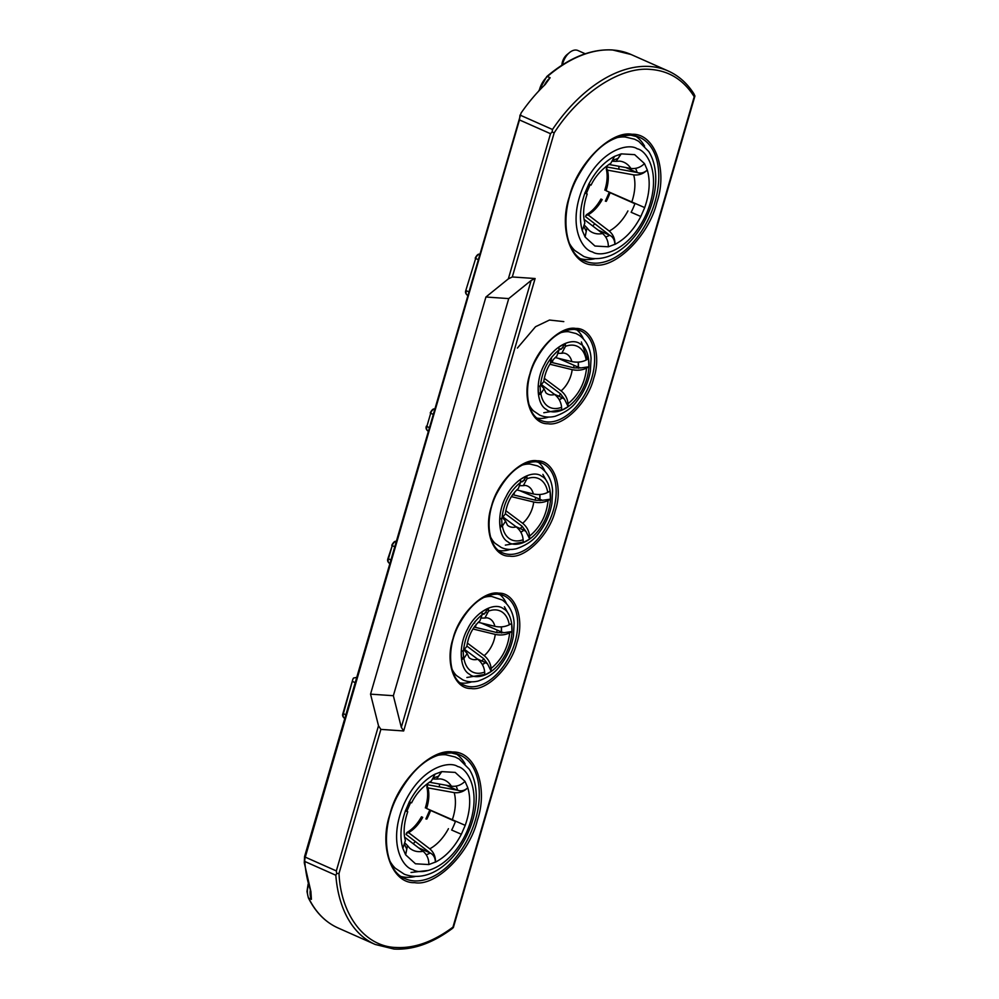 <?xml version="1.0" encoding="UTF-8"?>
<svg xmlns="http://www.w3.org/2000/svg" width="999" height="999" viewBox="0 0 999 999"><rect width="100%" height="100%" fill="white"/><g stroke="black" fill="none" stroke-linecap="round" stroke-linejoin="round"><path stroke-width="1.5" d="M580.531 344.156C571.603 336.588 552.347 347.352 544.505 364.298C535.214 380.269 536.288 404.445 546.515 409.515C551.398 414.498 569.692 413.399 582.542 389.373C594.88 365.01 586.775 346.503 580.531 344.156M563.424 353.022A22.153 13.536 -66.1 0 1 563.598 353.047A22.153 13.536 -66.1 0 1 567.245 354.37A22.153 13.536 -66.1 0 1 571.803 361.576C577.085 362.687 581.893 362.175 586.201 360.015L588.536 358.716L588.898 366.783L586.563 368.082C582.255 370.242 577.459 370.766 572.165 369.655L549.837 364.235M559.053 349.725A25.874 15.809 -66.1 0 1 561.151 349.275M503.621 608.903C494.68 601.348 475.424 612.112 467.582 629.045C458.304 645.029 459.365 669.205 469.592 674.275C474.475 679.258 492.782 678.146 505.631 654.133C517.957 629.77 509.865 611.263 503.621 608.903M486.513 617.782A22.153 13.536 -66.1 0 1 486.675 617.794A22.153 13.536 -66.1 0 1 490.334 619.13A22.153 13.536 -66.1 0 1 494.88 626.336C500.174 627.447 504.97 626.922 509.29 624.775L511.625 623.463L511.975 631.543L509.652 632.842C505.332 634.989 500.536 635.514 495.242 634.402L472.927 628.983M482.13 614.472A25.874 15.809 -66.1 0 1 484.24 614.023M542.07 476.523C533.141 468.968 513.886 479.732 506.043 496.678C496.753 512.649 497.827 536.825 508.054 541.895C512.937 546.878 531.231 545.766 544.08 521.753C556.418 497.39 548.326 478.883 542.07 476.523M524.975 485.402A22.153 13.536 -66.1 0 1 525.137 485.427A22.153 13.536 -66.1 0 1 528.783 486.75A22.153 13.536 -66.1 0 1 533.341 493.956C538.636 495.067 543.431 494.542 547.752 492.395L550.074 491.096L550.437 499.163L548.101 500.462C543.793 502.622 538.998 503.134 533.703 502.022L511.376 496.615M520.591 482.092A25.874 15.809 -66.1 0 1 522.702 481.643M594.143 264.885C571.465 265.959 558.154 229.208 569.405 196.566C577.185 163.699 610.913 130.182 632.092 134.278C654.757 133.204 668.069 169.955 656.83 202.597C649.038 235.464 615.322 268.981 594.143 264.885M509.527 556.118C492.944 556.83 483.291 530.182 491.483 506.268C497.24 482.192 521.678 457.879 537.225 460.814C553.808 460.102 563.461 486.75 555.282 510.664C549.525 534.74 525.074 559.04 509.527 556.118M414.672 882.654C391.995 883.715 378.683 846.965 389.922 814.322C397.714 781.455 431.431 747.939 452.609 752.035C475.287 750.973 488.598 787.712 477.347 820.354C469.567 853.221 435.851 886.75 414.672 882.654M547.989 423.738C531.406 424.45 521.753 397.802 529.932 373.888C535.689 349.812 560.139 325.499 575.686 328.434C592.27 327.722 601.922 354.37 593.731 378.284C587.974 402.36 563.536 426.673 547.989 423.738M471.078 688.498C454.483 689.198 444.83 662.562 453.022 638.636C458.778 614.56 483.229 590.259 498.763 593.181C515.359 592.482 524.999 619.118 516.82 643.044C511.063 667.12 486.613 691.42 471.078 688.498M380.869 729.382L339.011 873.463C340.834 915.109 364.997 946.59 395.829 947.477C414.273 948.551 433.316 941.77 452.959 927.134L452.472 928.396C432.505 943.243 413.012 950.124 393.981 949.05L375.199 944.455A139.885 85.477 113.9 0 1 335.826 875.249L336.688 873.463L336.326 870.928L378.509 725.761L370.542 694.143L393.356 695.716L401.311 727.334L403.671 730.956L380.869 729.382L378.509 725.761M693.781 93.569L694.929 96.029L694.218 96.716C683.678 79.995 669.243 70.917 650.923 69.455C620.804 66.134 579.657 93.094 554.17 132.879L552.135 131.918L552.484 129.495A139.885 85.477 113.9 0 1 649.874 66.496A139.885 85.477 113.9 0 1 668.181 70.979C678.546 75.624 687.125 83.217 693.893 93.756M405.469 843.518L407.517 845.604L405.631 854.819L406.755 849.1L404.92 845.254M584.939 225.762L586.987 227.834L585.102 237.05L586.226 231.343L584.403 227.497M560.464 332.792A44.368 27.11 -66.1 0 1 568.643 331.718L564.522 331.431A42.932 26.236 113.9 0 0 563.473 331.393M572.165 369.655A22.153 13.536 -66.1 0 1 568.456 381.481A22.153 13.536 -66.1 0 1 561.101 390.896C565.222 394.255 567.532 398.526 568.019 403.733L568.144 406.655L564.535 399.263L560.576 393.881L543.793 381.331M483.541 597.552A44.368 27.11 -66.1 0 1 491.72 596.465L487.599 596.191A42.932 26.236 113.9 0 0 486.55 596.141M495.242 634.402A22.153 13.536 -66.1 0 1 491.533 646.228A22.153 13.536 -66.1 0 1 484.178 655.656C488.311 659.003 490.609 663.274 491.096 668.481L491.221 671.415L487.624 664.023L483.666 658.641L466.87 646.078M522.002 465.172A44.368 27.11 -66.1 0 1 530.182 464.098L526.061 463.811A42.932 26.236 113.9 0 0 525.012 463.773M533.703 502.022A22.153 13.536 -66.1 0 1 529.994 513.861A22.153 13.536 -66.1 0 1 522.639 523.276C526.76 526.623 529.07 530.906 529.557 536.113L529.682 539.035L526.086 531.643L522.115 526.261L505.332 513.698M580.806 258.803A67.632 41.321 113.9 0 0 585.414 259.528A67.632 41.321 113.9 0 0 594.567 258.778M498.726 550.499A48.976 29.933 113.9 0 0 500.811 550.749A48.976 29.933 113.9 0 0 510.189 549.438M401.336 876.56A67.632 41.321 113.9 0 0 405.944 877.284A67.632 41.321 113.9 0 0 415.097 876.535M537.175 418.119A48.976 29.933 113.9 0 0 539.26 418.369A48.976 29.933 113.9 0 0 548.651 417.07M460.264 682.879A48.976 29.933 113.9 0 0 462.35 683.129A48.976 29.933 113.9 0 0 471.728 681.817M539.273 90.484A17.645 10.789 113.9 0 1 547.415 76.536A1.399 0.674 -130.7 0 0 546.778 76.536C569.068 57.68 590.971 48.814 612.462 49.95L631.056 54.495A139.885 85.477 113.9 0 0 612.749 50.025A139.885 85.477 113.9 0 0 547.415 76.536L550.112 77.735L545.229 84.465A139.885 85.477 113.9 0 0 521.066 113.049L304.558 856.605L304.27 862.774L310.901 891.545L311.413 899.337A17.645 10.789 -66.1 0 1 310.214 890.783M585.227 53.771L577.897 50.512A14.461 8.841 113.9 0 0 576.011 50.05A14.461 8.841 113.9 0 0 569.53 52.56A14.461 8.841 113.9 0 0 562.449 64.835M413.186 843.705A57.368 35.052 113.9 0 0 415.347 841.558M439.872 754.42A62.163 37.987 -66.1 0 1 441.608 754.482L445.729 754.769A63.611 38.874 -66.1 0 0 436.376 755.644M592.657 225.949A57.368 35.052 113.9 0 0 594.83 223.801M619.343 136.663A62.163 37.987 -66.1 0 1 621.091 136.726L625.212 137.013A63.611 38.874 -66.1 0 0 615.859 137.887M618.843 169.106A57.368 35.052 113.9 0 0 618.943 166.284M569.205 243.007A63.611 38.874 -66.1 0 0 574.825 250.524L571.853 247.665A62.163 37.987 -66.1 0 1 570.629 246.416M588.636 184.465L584.927 193.069L586.288 193.619L589.997 185.015L588.636 184.465A49.825 30.445 113.9 0 1 588.786 184.178C591.82 185.439 591.808 185.389 588.748 184.003M635.589 168.369A42.545 25.999 -66.1 0 1 637.137 172.49C640.646 173.751 644.03 172.927 647.29 170.017L644.48 163.586L634.652 154.645L621.266 153.871L614.597 156.331C604.295 161.701 595.691 170.979 588.786 184.178M606.281 201.361A42.545 25.999 113.9 0 0 610.077 192.695L634.889 203.709A42.545 25.999 -66.1 0 1 631.131 212.287L640.821 216.483L644.567 207.904A49.825 30.445 113.9 0 0 644.68 207.592C649.612 193.569 650.474 181.044 647.29 170.017C643.356 173.863 638.811 175.474 633.666 174.862L607.479 170.142L606.543 168.069L607.167 167.033L637.137 172.49M584.877 192.894C587.949 194.281 587.961 194.343 584.927 193.069C579.994 207.08 579.133 219.605 582.305 230.619L585.102 237.05L594.954 246.029L608.316 246.803L614.872 244.305M582.305 230.619L584.84 222.852L584.19 220.005C582.867 212.562 583.878 203.883 587.2 193.981L586.313 193.544M591.071 185.09C595.491 176.024 602.072 168.769 610.814 163.299L614.597 156.331M613.798 159.877L617.919 158.491L621.153 153.896M621.266 153.871L616.071 161.338L613.049 161.264M608.803 164.46L630.856 168.431C636.001 169.043 640.546 167.432 644.48 163.586M607.479 170.142A31.319 19.131 113.9 0 1 606.056 190.709L644.68 207.592M608.728 234.503L585.576 216.683L585.901 215.534L588.049 214.86L609.228 231.069C613.174 234.453 615.084 238.886 614.972 244.355C625.299 238.986 633.915 229.695 640.821 216.483L631.131 212.287M614.86 244.405C614.76 240.072 613.061 237.025 609.765 235.264A42.545 25.999 -66.1 0 1 605.694 236.988M608.316 246.803C608.416 241.346 606.505 236.913 602.572 233.529L584.078 219.38M604.807 190.147C607.292 182.268 607.792 175.275 606.318 169.206L606.543 168.069M588.049 214.86A31.319 19.131 113.9 0 0 602.197 199.6L601.148 199.113M585.901 215.534L586.55 214.635C592.07 211.463 596.865 206.269 600.948 199.038M636.138 172.153L625.636 167.482M609.715 192.495L634.889 203.709M598.039 230.057L609.765 235.264M439.373 786.862A57.368 35.052 113.9 0 0 439.473 784.04M389.722 860.763A63.611 38.874 -66.1 0 0 395.342 868.281L392.37 865.421A62.163 37.987 -66.1 0 1 391.158 864.172M456.118 786.126A42.545 25.999 -66.1 0 1 457.667 790.246C461.176 791.508 464.56 790.684 467.807 787.774L465.01 781.343L455.182 772.402L441.795 771.628L435.127 774.088C424.812 779.457 416.208 788.748 409.315 801.935A49.825 30.445 113.9 0 0 409.165 802.222L405.444 810.826L406.805 811.375M426.81 819.118A42.545 25.999 113.9 0 0 430.606 810.451L455.419 821.465A42.545 25.999 -66.1 0 1 451.66 830.044L461.351 834.252L465.097 825.661A49.825 30.445 113.9 0 0 465.209 825.349C470.129 811.325 471.004 798.8 467.807 787.774C463.873 791.62 459.34 793.231 454.183 792.619L428.009 787.899L427.06 785.826L427.684 784.789L457.667 790.246M405.407 810.651C408.466 812.037 408.491 812.1 405.444 810.826C400.524 824.837 399.65 837.362 402.834 848.376L405.631 854.819L415.472 863.785L428.833 864.56L435.389 862.062M402.834 848.376L405.369 840.609L404.707 837.761C403.396 830.319 404.395 821.64 407.729 811.737L406.843 811.3M406.818 811.375L410.527 802.771L409.165 802.222M409.315 801.935C412.35 803.208 412.337 803.146 409.265 801.76M411.588 802.846C416.021 793.78 422.602 786.525 431.343 781.056L435.127 774.088M438.449 776.248L441.683 771.653M441.795 771.628L436.588 779.095L433.566 779.02M429.333 782.217L451.386 786.188C456.531 786.8 461.076 785.189 465.01 781.343M428.009 787.899A31.319 19.131 113.9 0 1 426.585 808.478L465.209 825.349M429.258 852.259L406.106 834.44L406.431 833.303L408.579 832.617L429.757 848.825C433.691 852.209 435.614 856.643 435.502 862.112C445.816 856.742 454.433 847.452 461.351 834.252L451.66 830.044M435.389 862.162C435.289 857.829 433.591 854.782 430.294 853.021A42.545 25.999 -66.1 0 1 426.211 854.744M428.833 864.56C428.946 859.103 427.035 854.682 423.089 851.285L404.607 837.137M425.337 807.904C427.809 800.024 428.321 793.031 426.848 786.962L427.06 785.826M408.579 832.617A31.319 19.131 113.9 0 0 422.727 817.369L421.665 816.87M406.431 833.303L407.08 832.392C412.587 829.22 417.395 824.025 421.478 816.795M456.655 789.909L446.166 785.251M430.232 810.251L455.419 821.465M418.569 847.826L430.294 853.021M512.3 276.96L535.114 278.521L531.143 280.444L508.728 298.589L485.926 297.015L508.341 278.871L512.3 276.96L554.17 132.879M694.929 96.029L453.309 927.696M339.011 873.463L336.688 873.463M508.341 278.871L550.511 133.704L552.135 131.918M644.567 146.116A67.632 41.321 113.9 0 0 635.364 135.901M544.917 471.191A48.976 29.933 113.9 0 0 538.011 461.975M465.097 763.885A67.632 41.321 113.9 0 0 455.894 753.658M583.379 338.823A48.976 29.933 113.9 0 0 576.473 329.608M506.468 603.571A48.976 29.933 113.9 0 0 499.55 594.355M370.542 694.143L485.926 297.015M508.728 298.589L393.356 695.716M491.333 539.66A42.932 26.236 113.9 0 0 492.057 540.409L495.042 543.269A44.368 27.11 -66.1 0 1 490.347 536.488M529.782 407.28A42.932 26.236 113.9 0 0 530.519 408.029L533.491 410.901A44.368 27.11 -66.1 0 1 528.808 404.108M452.872 672.04A42.932 26.236 113.9 0 0 453.608 672.789L456.58 675.649A44.368 27.11 -66.1 0 1 451.898 668.855M310.239 890.858L311.413 899.337L308.716 898.138A139.885 85.477 113.9 0 0 338.074 927.971L375.199 944.455M552.484 129.495L520.004 115.072L519.468 119.93L305.282 857.142L336.326 870.928M345.754 714.797L342.944 713.423L352.897 679.17L353.521 678.034L356.993 677.334M352.884 679.17L343.394 713.748A4.67 2.847 113.9 0 0 344.455 718.219L344.717 718.331M569.53 52.56L566.957 54.67A9.79 5.982 113.9 0 0 561.9 65.185M514.51 492.307A38.137 23.302 -66.1 0 1 513.811 494.967M540.122 500.624A38.998 23.826 113.9 0 0 540.284 499.775M502.497 517.682L505.606 521.178L502.385 526.036L500.049 527.335L499.687 519.268L502.022 517.957L505.294 514.023C506.855 503.271 511.226 494.755 518.394 488.474L520.579 482.317L520.442 479.395L526.873 475.799L527.01 478.721L523.314 485.664L520.179 485.701M529.682 539.035L523.251 542.632L523.126 539.71C522.639 534.502 520.342 530.232 516.208 526.873A22.153 13.536 -66.1 0 1 507.467 525.224L505.606 521.178M523.788 480.219L526.873 475.799M500.049 527.335L501.998 524.363L501.598 518.194M526.086 531.643L523.951 530.194A29.495 18.032 -66.1 0 1 520.854 532.255M519.655 490.621L542.395 500.312L550.437 499.163M539.885 494.493A29.495 18.032 -66.1 0 1 539.86 499.6M516.745 489.922L533.341 493.956M520.791 532.142A29.508 18.032 113.9 0 0 523.801 530.132L523.951 530.194M539.722 499.537A29.508 18.032 113.9 0 0 539.747 494.505M542.395 500.312L535.639 500.274L512.662 494.692M516.208 526.873L503.234 517.17M523.801 530.132L515.846 526.598M505.781 510.676L522.639 523.276M476.048 624.687A38.137 23.302 -66.1 0 1 475.349 627.347M501.66 633.004A38.998 23.826 113.9 0 0 501.823 632.142M464.036 650.062L467.145 653.546L463.923 658.403L461.588 659.715L461.238 651.648L463.561 650.337L466.845 646.39C468.394 635.639 472.764 627.122 479.932 620.841L482.117 614.697L481.98 611.763L488.411 608.166L488.548 611.101L484.852 618.044L481.73 618.081M491.221 671.415L484.802 675.012L484.665 672.077C484.19 666.882 481.88 662.599 477.747 659.253A22.153 13.536 -66.1 0 1 469.018 657.604L467.145 653.546M485.339 612.599L488.411 608.166M461.588 659.715L463.548 656.743L463.136 650.574M487.624 664.023L485.489 662.574A29.495 18.032 -66.1 0 1 482.392 664.622M501.423 626.873A29.495 18.032 -66.1 0 1 501.411 631.98L503.933 632.679L511.975 631.543M478.284 622.302L494.88 626.336M482.33 664.522A29.508 18.032 113.9 0 0 485.339 662.512L485.489 662.574M501.411 631.98L501.261 631.905A29.508 18.032 113.9 0 0 501.286 626.885M503.933 632.679L497.19 632.642L474.2 627.072M477.747 659.253L464.772 649.55M485.339 662.512L477.385 658.978M467.332 643.044L484.178 655.656M481.193 623.001L501.261 631.905M552.971 359.94A38.137 23.302 -66.1 0 1 552.272 362.587M578.583 368.256A38.998 23.826 113.9 0 0 578.746 367.395M540.958 385.302L544.068 388.798L540.846 393.656L538.511 394.955L538.149 386.888L540.484 385.589L543.756 381.643C545.317 370.891 549.675 362.375 556.855 356.094L559.028 349.937L558.903 347.015L565.334 343.419L565.459 346.341L561.775 353.296L558.641 353.321M568.144 406.655L561.713 410.252L561.588 407.33C561.101 402.122 558.803 397.852 554.67 394.493A22.153 13.536 -66.1 0 1 545.929 392.844L544.068 388.798M562.25 347.839L565.334 343.419M538.511 394.955L540.459 391.995L540.059 385.826M564.535 399.263L562.4 397.814A29.495 18.032 -66.1 0 1 559.315 399.875M578.346 362.125A29.495 18.032 -66.1 0 1 578.321 367.22L580.844 367.932L588.898 366.783M555.207 357.542L571.803 361.576M559.253 399.762A29.508 18.032 113.9 0 0 562.262 397.752L562.4 397.814M578.321 367.22L578.184 367.157A29.508 18.032 113.9 0 0 578.209 362.125M580.844 367.932L574.1 367.894L551.123 362.312M554.67 394.493L541.695 384.802M562.262 397.752L554.295 394.218M544.243 378.296L561.101 390.896M558.116 358.254L578.184 367.157M565.459 346.341C570.579 344.455 575.074 344.742 578.933 347.215C582.742 349.8 585.164 354.058 586.201 360.015M488.548 611.101C493.668 609.203 498.151 609.502 502.022 611.975C505.831 614.547 508.254 618.818 509.29 624.775M527.01 478.721C532.13 476.835 536.613 477.122 540.484 479.595C544.28 482.18 546.703 486.438 547.752 492.395M593.518 263.112A67.632 41.321 -66.1 0 1 584.665 260.951C564.61 253.621 559.14 214.161 575.849 180.344C591.533 150.512 609.914 135.464 630.981 135.227L639.547 137.313A67.632 41.321 -66.1 0 1 652.647 209.053A67.632 41.321 -66.1 0 1 593.518 263.112M508.903 554.345A48.976 29.933 -66.1 0 1 502.497 552.784C488.399 547.877 483.953 519.255 496.253 494.468C507.804 472.714 521.091 461.813 536.113 461.75L542.232 463.249A48.976 29.933 -66.1 0 1 551.723 515.197A48.976 29.933 -66.1 0 1 508.903 554.345M414.036 880.881A67.632 41.321 -66.1 0 1 405.194 878.708C385.127 871.378 379.657 831.917 396.378 798.101C412.063 768.268 430.432 753.234 451.511 752.984L460.064 755.082A67.632 41.321 -66.1 0 1 473.164 826.81A67.632 41.321 -66.1 0 1 414.036 880.881M547.365 421.965A48.976 29.933 -66.1 0 1 540.958 420.404C526.86 415.497 522.415 386.875 534.715 362.088C546.266 340.334 559.552 329.433 574.575 329.383L580.694 330.869A48.976 29.933 -66.1 0 1 590.184 382.817A48.976 29.933 -66.1 0 1 547.365 421.965M470.442 686.725A48.976 29.933 -66.1 0 1 464.036 685.152C449.937 680.257 445.492 651.635 457.792 626.835C469.343 605.082 482.629 594.18 497.652 594.13L503.771 595.629A48.976 29.933 -66.1 0 1 513.261 647.577A48.976 29.933 -66.1 0 1 470.442 686.725M457.729 766.545C467.894 768.356 483.154 793.031 467.008 831.368C450 869.33 421.303 875.586 412.937 869.642C402.759 867.831 387.5 843.156 403.646 804.819C420.654 766.845 449.363 760.589 457.729 766.545M423.089 851.285A38.486 23.514 -66.1 0 1 413.524 850.511A38.486 23.514 -66.1 0 1 409.54 848.026L407.517 845.604M474.587 623.139L474.962 621.503M550.474 362.162L551.835 356.943M637.2 148.789C647.364 150.599 662.624 175.275 646.478 213.611C629.47 251.573 600.774 257.829 592.407 251.885C582.242 250.075 566.982 225.399 583.116 187.063C600.137 149.088 628.833 142.832 637.2 148.789M602.572 233.529A38.486 23.514 -66.1 0 1 592.994 232.755A38.486 23.514 -66.1 0 1 589.01 230.257L586.987 227.834M560.726 393.993A38.137 23.302 -66.1 0 1 558.728 396.191M483.816 658.753A38.137 23.302 -66.1 0 1 481.818 660.938M522.265 526.373A38.137 23.302 -66.1 0 1 520.267 528.571M335.826 875.249L304.782 861.463A139.885 85.477 113.9 0 0 310.901 891.545M616.071 161.338L619.705 161.126A38.486 23.514 -66.1 0 1 630.856 168.431M633.666 174.862A38.486 23.514 -66.1 0 1 631.78 202.035M627.921 210.926A38.486 23.514 -66.1 0 1 609.228 231.069M517.395 348.064L535.526 326.723L549.5 320.042L563.798 321.616M436.588 779.108L440.222 778.895A38.486 23.514 -66.1 0 1 451.386 786.188M454.183 792.619A38.486 23.514 -66.1 0 1 452.31 819.792M448.439 828.683A38.486 23.514 -66.1 0 1 429.757 848.825M452.959 927.134L694.218 96.716M535.114 278.521L403.671 730.956M631.256 135.202A67.632 41.321 -66.1 0 1 639.535 137.313M536.388 461.725A48.976 29.933 -66.1 0 1 542.232 463.249M451.785 752.959A67.632 41.321 -66.1 0 1 460.064 755.082M574.85 329.358A48.976 29.933 -66.1 0 1 580.694 330.869M497.927 594.105A48.976 29.933 -66.1 0 1 503.771 595.629M531.143 280.444L401.311 727.334M550.511 133.704L519.468 119.93M338.074 927.971C325.374 922.252 315.459 912.174 308.329 897.776A1.399 0.987 -26.1 0 0 308.716 898.138A17.645 10.789 -66.1 0 1 308.379 885.089M304.782 861.463L304.695 859.739L304.782 861.463A9.328 5.694 113.9 0 1 305.282 857.142L305.07 856.493L305.282 857.142M550.112 77.735A17.645 10.789 113.9 0 0 544.28 85.39M468.656 291.745L466.308 290.697A4.67 2.847 113.9 0 0 467.37 295.167L467.632 295.279M478.022 259.528L475.661 258.491L465.846 290.372C465.109 292.245 465.621 293.843 467.37 295.167M479.545 254.283A4.67 2.847 113.9 0 0 475.661 258.491L465.846 290.372M355.107 682.592L352.759 681.543M429.208 427.535L426.848 426.498A4.67 2.847 113.9 0 0 427.909 430.956L428.184 431.081M433.054 414.298L430.694 413.261L426.848 426.498L430.694 413.261A4.67 2.847 113.9 0 1 434.577 409.053M394.593 546.678L392.245 545.629L388.399 558.866A4.67 2.847 113.9 0 0 389.46 563.336C387.699 562.025 387.2 560.427 387.937 558.541L390.746 559.915M396.116 541.433A4.67 2.847 113.9 0 0 392.245 545.629L387.937 558.541M478.983 254.408A1.399 1.086 93.9 0 1 479.57 254.208C478.221 253.796 476.748 255.12 475.212 258.154M434.016 409.178A1.399 1.086 93.9 0 1 434.602 408.978C433.254 408.566 431.78 409.89 430.244 412.924M395.554 541.558A1.399 1.086 93.9 0 1 396.141 541.346C394.792 540.946 393.331 542.27 391.783 545.304M535.614 497.714A38.137 23.302 -66.1 0 1 535.139 500.149M548.101 500.462C546.49 515.359 540.309 527.235 529.557 536.113M523.126 539.71C518.006 541.595 513.511 541.308 509.652 538.836C505.844 536.251 503.421 531.98 502.385 526.036M502.022 517.957C503.633 503.071 509.827 491.196 520.579 482.317M497.152 630.082A38.137 23.302 -66.1 0 1 496.69 632.529M509.652 632.842C508.029 647.727 501.848 659.615 491.096 668.481M484.665 672.077C479.545 673.975 475.049 673.676 471.191 671.203C467.382 668.631 464.96 664.36 463.923 658.403M463.561 650.337C465.184 635.451 471.366 623.563 482.117 614.697M574.075 365.334A38.137 23.302 -66.1 0 1 573.601 367.769M586.563 368.082C584.952 382.979 578.771 394.855 568.019 403.733M561.588 407.33C556.468 409.215 551.972 408.928 548.114 406.456C544.305 403.871 541.883 399.612 540.846 393.656M540.484 385.589C542.095 370.691 548.276 358.816 559.028 349.937M568.643 331.718L576.073 333.541L579.195 335.252C588.611 342.045 590.771 352.46 591.046 358.516L590.384 371.016C588.411 382.118 583.94 392.108 576.985 400.961C572.502 407.567 565.184 412.674 555.044 416.308C549.625 417.607 544.555 417.232 539.835 415.184L533.491 410.901M491.72 596.465L502.285 600.012C511.7 606.793 513.861 617.22 514.135 623.276L513.461 635.776C511.488 646.877 507.017 656.855 500.074 665.709C495.579 672.315 488.274 677.434 478.134 681.056C472.702 682.367 467.632 681.992 462.924 679.932L456.58 675.649M530.182 464.098L537.612 465.921L540.746 467.632C550.162 474.425 552.31 484.84 552.584 490.896L551.923 503.396C549.949 514.497 545.479 524.475 538.523 533.341C534.04 539.935 526.723 545.054 516.583 548.676C511.163 549.987 506.093 549.612 501.373 547.564L495.042 543.269M445.729 754.769L455.132 756.98L459.165 759.053L469.28 769.28C473.089 775.424 475.337 782.692 476.024 791.083C479.72 831.942 442.545 887.999 404.383 874.262L395.342 868.281M625.212 137.013L634.602 139.211L638.648 141.296L648.751 151.523C652.559 157.667 654.807 164.935 655.506 173.327C659.203 214.186 622.027 270.242 583.866 256.506L574.825 250.524M542.882 474.363L547.19 482.117M523.201 542.095L505.344 545.117M504.42 606.743L508.728 614.485M484.752 674.475L466.883 677.497M581.343 341.983L587.449 359.203M561.663 409.727L543.806 412.737M411.039 872.464L428.371 870.429M605.357 201.186L609.253 192.32M438.449 776.26L434.315 777.634M425.874 818.955L429.782 810.077M668.181 70.979L631.056 54.495M308.117 884.14L306.968 891.483L308.329 897.776M538.598 91.209L546.778 76.536M344.455 718.219C342.707 716.907 342.195 715.309 342.944 713.423M427.909 430.956C426.161 429.645 425.661 428.047 426.398 426.161M523.314 485.676L525.137 485.427M520.566 482.117L524.65 480.044M521.99 481.268L523.026 481.368M484.852 618.044L486.675 617.794M482.105 614.497L486.188 612.424M483.528 613.648L484.565 613.748M561.775 353.296L563.598 353.047M559.028 349.737L563.111 347.664M560.439 348.888L561.475 348.988"/></g></svg>
